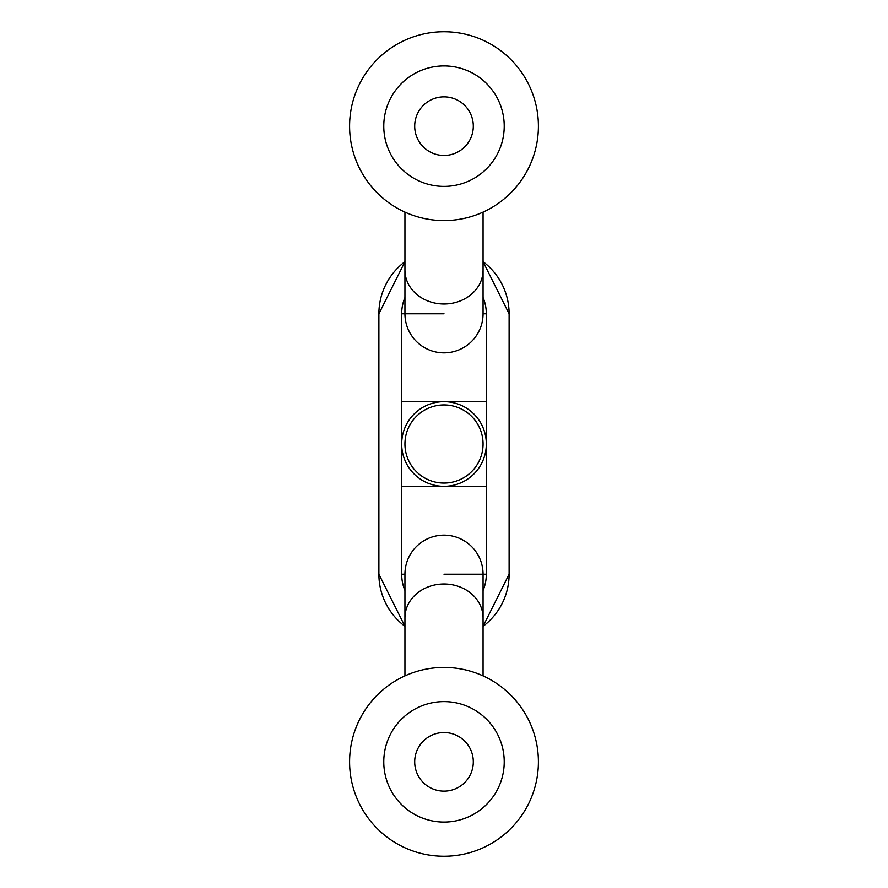 <?xml version="1.0" encoding="UTF-8"?>
<svg xmlns="http://www.w3.org/2000/svg" width="888" height="888" viewBox="0 0 888 888"><rect width="100%" height="100%" fill="white"/><g stroke="black" fill="none" stroke-linecap="round" stroke-linejoin="round"><path stroke-width="1.33" d="M378.887 313.786L404.939 261.694A65.113 65.113 0 0 0 378.887 313.786L378.887 574.214A65.113 65.113 0 0 0 404.939 626.306L378.887 574.214M483.061 261.694L509.113 313.786A65.113 65.113 0 0 0 483.061 261.694M509.113 574.214L483.061 626.306A65.113 65.113 0 0 0 509.113 574.214L509.113 313.786M483.061 590.498A42.324 42.324 0 0 0 486.324 574.214L486.324 313.786A42.324 42.324 0 0 0 483.061 297.502M404.939 297.502A42.324 42.324 0 0 0 401.676 313.786L444 313.786M404.939 590.498A42.324 42.324 0 0 1 401.676 574.214L401.676 313.786M404.939 313.786A39.061 39.061 0 0 0 444 352.847A39.061 39.061 0 0 0 483.061 313.786L483.061 270.163A39.061 33.833 0 0 1 444 303.996A39.061 33.833 0 0 1 404.939 270.163L404.939 313.786A39.061 39.061 0 0 0 444 352.847A39.061 39.061 0 0 0 483.061 313.786L486.324 313.786M401.676 574.214L404.939 574.214A39.061 39.061 0 0 1 444 535.153A39.061 39.061 0 0 0 404.939 574.214L404.939 675.89M444 574.214L486.324 574.214M486.324 401.676L401.676 401.676M486.324 486.324L444 486.324A42.324 42.324 0 0 1 401.676 444A42.324 42.324 0 0 1 444 401.676A42.324 42.324 0 0 1 486.324 444A42.324 42.324 0 0 1 444 486.324L401.676 486.324M483.061 574.214A39.061 39.061 0 0 0 444 535.153A39.061 39.061 0 0 1 483.061 574.214L483.061 617.837A39.061 33.833 180 0 0 444 584.004A39.061 33.833 180 0 0 404.939 617.837M483.061 444A39.061 39.061 0 0 0 444 404.939A39.061 39.061 0 0 0 404.939 444A39.061 39.061 0 0 0 444 483.061A39.061 39.061 0 0 0 483.061 444M538.406 126.163A94.406 94.406 0 0 0 444 31.757A94.406 94.406 0 0 0 349.595 126.163A94.406 94.406 0 0 0 444 220.568A94.406 94.406 0 0 0 538.406 126.163M504.229 126.163A60.229 60.229 0 0 0 444 65.934A60.229 60.229 0 0 0 383.771 126.163A60.229 60.229 0 0 0 444 186.38A60.229 60.229 0 0 0 504.229 126.163M414.696 126.163A29.304 29.304 0 0 1 444 96.859A29.304 29.304 0 0 1 473.304 126.163A29.304 29.304 0 0 1 444 155.456A29.304 29.304 0 0 1 414.696 126.163M538.406 761.837A94.406 94.406 0 0 0 444 667.432A94.406 94.406 0 0 0 349.595 761.837A94.406 94.406 0 0 0 444 856.243A94.406 94.406 0 0 0 538.406 761.837M504.229 761.837A60.229 60.229 0 0 0 444 701.62A60.229 60.229 0 0 0 383.771 761.837A60.229 60.229 0 0 0 444 822.066A60.229 60.229 0 0 0 504.229 761.837M414.696 761.837A29.304 29.304 0 0 1 444 732.545A29.304 29.304 0 0 1 473.304 761.837A29.304 29.304 0 0 1 444 791.141A29.304 29.304 0 0 1 414.696 761.837M483.061 270.163L483.061 212.11M404.939 270.163L404.939 212.11M483.061 617.837L483.061 675.89"/></g></svg>
